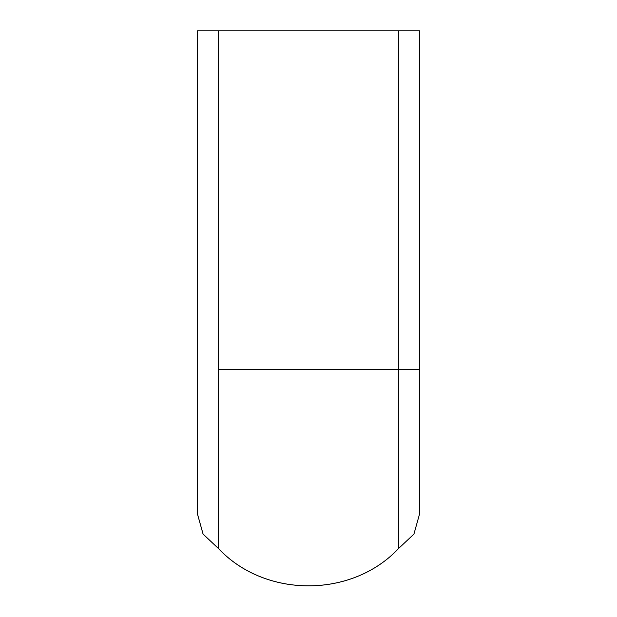 <?xml version="1.0" encoding="UTF-8"?>
<svg xmlns="http://www.w3.org/2000/svg" width="617" height="617" viewBox="0 0 617 617"><rect width="100%" height="100%" fill="white"/><g stroke="black" fill="none" stroke-linecap="round" stroke-linejoin="round"><path stroke-width="0.93" d="M197.463 369.575L197.463 513.953L203.101 534.114L218.379 548.428C265.071 598.297 351.952 598.297 398.628 548.436L398.628 369.575C426.1 369.575 426.1 369.575 398.613 369.575L398.613 30.85L419.545 30.85L419.568 513.953L413.914 534.121L398.628 548.428L413.914 534.121L419.56 513.953L413.93 534.121L398.644 548.436L413.93 534.121L419.568 513.953M197.463 513.953L203.101 534.114L218.379 548.428L218.395 369.575L398.613 369.575M197.432 513.953L203.07 534.121L218.356 548.436L203.07 534.121L197.432 513.953L197.455 30.85L218.387 30.85L218.387 369.575C190.9 369.575 190.9 369.575 218.387 369.575M218.387 30.85L398.613 30.85M218.356 548.436C265.032 598.328 351.968 598.328 398.644 548.436C351.968 598.328 265.032 598.328 218.356 548.436M218.395 548.436C265.071 598.297 351.952 598.297 398.628 548.436"/></g></svg>
